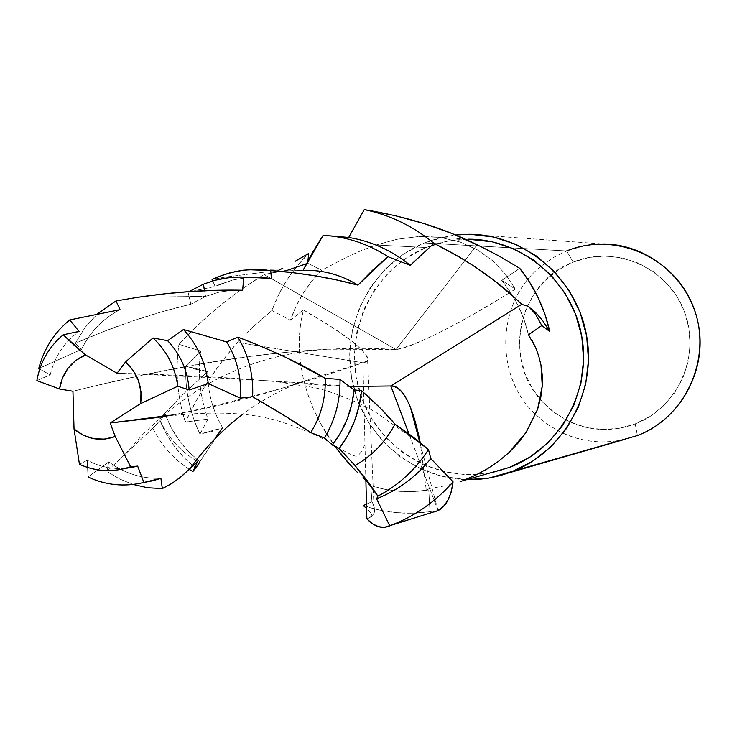 <?xml version="1.0" encoding="UTF-8"?>
<svg xmlns="http://www.w3.org/2000/svg" width="737" height="737" viewBox="0 0 737 737"><rect width="100%" height="100%" fill="white"/><g stroke="black" fill="none" stroke-linecap="round" stroke-linejoin="round"><path stroke-width="0.55" stroke-dasharray="3.69 2.76" d="M469.045 234.283L603.096 243.993L584.515 245.697L566.633 250.958L573.183 262.086C519.714 281.654 501.869 357.362 540.322 399.537L552.262 411.062L566.163 420.062C588.614 431.154 611.627 432.426 635.211 423.886L650.227 416.313L663.493 405.884L674.512 392.996L682.821 378.145L688.109 361.904L690.145 344.907L688.855 327.827L684.286 311.327L676.621 296.053L666.165 282.612L653.332 271.52L638.62 263.201L622.618 257.968L605.943 256.015L589.25 257.416L573.183 262.086L558.333 269.834L545.288 280.364L534.518 293.262L526.43 308.02L521.317 324.087L519.373 340.853L520.672 357.694L525.149 373.963L532.639 389.053L542.883 402.402L555.477 413.494L569.959 421.905L585.786 427.303L602.359 429.478L619.052 428.326L635.211 423.886L637.394 435.549L635.211 423.886C678.123 407.791 701.421 354.829 684.286 311.327C667.796 267.568 615.413 244.675 573.183 262.086L566.633 250.958L424.383 242.952L437.446 238.493L453.218 235.278L446.815 236.31L424.383 242.952L566.633 250.958L553.404 257.508L541.317 266.002C496.323 301.249 493.587 375.769 535.624 414.526L546.495 423.628L558.545 431.053C583.464 443.471 609.14 445.203 635.57 436.23M424.53 236.365L468.161 239.203L455.853 239.912L446.723 241.331L437.75 243.496L426.115 247.512L376.054 245.006L397.05 239.276L418.846 236.494L440.358 237.406L460.164 242.058L477.585 249.981L492.62 260.732L505.177 273.832L515.338 289.097L501.74 280.428C514.841 296.366 523.758 314.496 528.493 334.81L532.298 340.927M225.135 277.121L212.053 279.461L225.135 277.121L217.406 277.066L225.135 277.121L264.795 272.11L303.1 270.304L264.795 272.11L225.135 277.121M201.643 289.153L188.064 292.239L189.05 291.612L188.064 292.239L190.911 304.197L205.577 296.375L204.564 290.719L205.577 296.375L190.911 304.197L162.02 311.742L133.204 320.788L104.203 331.346L75.34 343.304L85.059 327.44L97.496 313.851L85.059 327.44L75.34 343.304L81.531 349.375L38.729 368.555L50.171 374.866L36.85 380.614L50.171 374.866C54.704 356.588 64.331 342.115 79.062 331.429C64.331 342.115 54.704 356.588 50.171 374.866L38.729 368.555L81.531 349.375C90.144 331.641 102.987 318.412 120.039 309.678C102.987 318.412 90.144 331.641 81.531 349.375L75.34 343.304C113.885 326.353 152.412 313.317 190.911 304.197L188.064 292.239L215.121 286.444L201.643 289.153M258.346 277.158L245.301 277.711L232.477 280.078L215.121 286.444L212.689 280.917L215.121 286.444L220.096 284.215L203.394 284.215L220.096 284.215L234.845 279.507L250.156 277.296L233.951 277.167M138.261 297.223L205.577 296.375L138.261 297.223M499.419 256.236L519.714 268.305L501.74 280.428L510.741 292.69L518.268 305.966L524.21 320.079L528.493 334.81M239.857 339.794L237.415 342.355L362.908 362.77L365.838 478.792L362.908 362.77L300.355 382.282C262.455 395.152 220.28 405.995 173.849 414.82C244.242 399.694 307.255 382.346 362.908 362.77L237.415 342.355L239.857 339.794M245.661 333.916L254.182 325.809L245.661 333.916M519.714 268.305L501.74 280.428L515.338 289.097L505.177 273.832L492.62 260.732L477.585 249.981L460.164 242.058L440.358 237.406L418.846 236.494L396.911 239.304L376.054 245.006L360.006 251.151L345.662 257.747L321.728 270.212C307.458 284.353 297.029 301.028 290.424 320.236L303.395 309.918L300.724 322.778L299.351 336.164L299.314 349.928L300.632 364.142L303.34 378.643L307.421 393.217L312.903 407.791L319.609 421.886L327.2 435.033L335.28 446.88L319.609 421.886L312.903 407.791L307.421 393.217L303.34 378.643L300.632 364.142L299.314 349.928L299.351 336.164L300.724 322.778L303.395 309.918L290.424 320.236L271.944 310.507L278.641 294.689L287.071 279.774L297.131 265.965L308.683 253.445C292.138 269.549 279.885 288.572 271.944 310.507L254.182 325.8L271.944 310.507L290.424 320.236L296.034 306.389L303.183 293.317L311.788 281.202L321.728 270.212L307.697 263.256L307.937 260.787L307.697 263.256L306.38 263.763L307.697 263.256L321.728 270.212L345.662 257.747L360.006 251.151L376.054 245.006L426.115 247.512C369.762 270.184 340.19 339.895 361.627 397.685C382.282 455.761 449.506 489.036 506.881 468.382M272.45 272.837L279.194 270.009L272.45 272.837L264.049 274.477C232.192 294.127 203.827 317.389 178.953 344.29L198.216 324.86L211.878 312.562L229.668 298.061L240.806 289.825L264.049 274.486L272.45 272.837M185.337 422.025C177.249 396.598 175.12 370.683 178.953 344.29C175.12 370.683 177.249 396.598 185.337 422.025L208.009 419.077L199.976 434.029L222.602 427.764C212.532 410.445 207.567 391.706 207.705 371.559C207.567 391.706 212.532 410.445 222.602 427.764L211.436 431.624L199.976 434.029C189.704 412.591 184.959 389.947 185.752 366.105C184.959 389.947 189.704 412.591 199.976 434.029L208.009 419.077C200.013 396.985 197.571 374.304 200.685 351.024C197.571 374.304 200.013 396.985 208.009 419.077L185.337 422.025C198.225 394.323 215.582 367.772 237.425 342.364L221.837 361.545L208.037 381.315L195.83 401.564L185.337 422.025M234.145 290.148L219.939 291.916L205.577 296.375L219.58 291.99L234.145 290.148M324.51 235.407L323.138 235.324L324.51 235.407M433.245 512.077L430.003 511.671L413.153 513.173L396.266 512.639L379.555 510.087L363.258 505.564C385.018 512.934 407.266 514.97 430.003 511.671L436 511.542M368.555 510.308L371.494 513.947L368.555 510.308M371.172 516.72L371.494 513.947L371.789 515.421L371.172 516.72L366.86 518.903L371.172 516.72M196.042 460.533C180.399 451.09 168.506 437.953 160.371 421.131L106.911 471.339L108.735 461.869L88.016 477.014L87.233 460.266L79.449 464.319L87.233 460.266C99.744 466.936 112.945 469.57 126.828 468.188C112.945 469.57 99.744 466.936 87.233 460.266L88.016 477.014L108.735 461.869C124.442 473.375 141.826 478.866 160.896 478.331C141.826 478.866 124.442 473.375 108.735 461.869L106.911 471.339L119.551 478.958L133.139 484.467L119.551 478.958L106.911 471.339L160.371 421.131C168.819 438.561 181.228 451.993 197.617 461.445M189.427 469.432C173.637 459.114 161.412 445.36 152.752 428.169L160.371 421.131L152.752 428.169C162.103 446.677 175.48 461.141 192.891 471.56M198.179 464.328L196.401 466.788M162.831 416.635L159.432 419.077L182.389 394.968L207.705 371.559L182.389 394.968L159.432 419.077C167.115 438.837 179.192 455.088 195.646 467.829L184.314 457.861L174.3 446.189L165.945 433.172L159.432 419.077L165.53 414.701L165.982 415.944L165.53 414.701L152.752 428.169L165.53 414.701L163.172 416.396M166.055 416.129C173.232 434.673 184.545 449.902 200.003 461.804L188.994 452.113L179.46 440.864L171.583 428.298L166.055 416.129M215.084 438.386L195.812 467.958L222.602 427.764M196.604 369.55L185.752 366.105L200.685 351.024L178.953 344.29L200.685 351.024L185.752 366.105L207.705 371.559L196.604 369.55M430.003 511.671L428.768 489.948L414.166 491.533L399.482 491.33L384.935 489.34L370.72 485.6L371.964 501.74L366.473 504.154L371.964 501.74C376.533 509.949 375.354 515.495 368.426 518.369L373.134 515.117L374.672 510.934L374.239 507.102L371.964 501.74L370.72 485.6L365.884 480.644L370.72 485.6C389.726 491.763 409.072 493.219 428.768 489.948L426.124 489.082L428.768 489.948L430.003 511.671M445.176 485.858L426.124 489.082L420.228 442.596L426.124 489.082L445.176 485.858L452.822 483.859L445.176 485.858M466.871 479.64L442.467 476.424L420.366 468.714L400.154 456.774L382.586 441.067L368.297 422.209L357.823 400.9L351.54 377.952L349.688 354.202L352.332 330.563L359.38 307.891L370.582 287.052L385.543 268.839L403.692 253.943L424.383 242.952C372.802 263.929 341.489 322.926 351.65 378.578C361.462 434.286 411.283 478.387 466.871 479.64M468.161 239.203L447.663 241.146L426.115 247.512L406.253 258.061L388.814 272.358L374.451 289.844L363.682 309.844L356.911 331.613L354.368 354.322L356.146 377.123L362.18 399.168L372.249 419.629L385.967 437.741L402.844 452.813L422.255 464.282L443.471 471.68L465.71 474.711L488.106 473.237L492.694 472.371M623.557 439.703C600.867 444.393 579.199 441.509 558.545 431.053L546.495 423.628L535.624 414.526C493.587 375.769 496.323 301.249 541.317 266.002L553.404 257.508L566.633 250.958M72.945 391.264C168.81 367.21 251.4 353.401 320.724 349.817L396.082 349.485L264.049 274.477L287.725 270.147L264.049 274.477L396.082 349.485C315.335 344.151 207.622 358.071 72.945 391.264M477.106 244.785L396.082 349.485L477.097 244.776L482.191 247.236M117.017 373.244C223.716 377.86 301.258 382.273 349.651 386.474C329.356 385.709 305.348 384.152 277.637 381.812C236.08 377.768 182.546 374.912 117.017 373.244M438.054 510.566L408.961 433.872L438.027 510.501L437.152 511.073M528.761 306.804L521.685 304.344L528.761 306.804M303.395 309.918C346.768 334.902 368.178 351.77 367.616 360.522L362.908 362.77L365.782 362.116L367.441 360.835L367.883 358.965L367.118 356.524L362.088 350.075L352.673 341.793L331.383 326.786L303.395 309.918M515.338 289.097L509.304 292.893C454.572 326.5 416.838 345.367 396.082 349.485C411.393 348.481 464.9 321.166 515.338 289.097M231.105 290.314L211.998 290.433M299.48 270.341L250.635 269.549M155.875 417.695C211.878 409.827 255.932 412.001 288.056 424.245C305.523 430.417 319.057 436.24 328.656 441.721C343.396 451.007 352.562 455.834 356.146 456.221C358.901 455.742 361.849 451.753 364.981 444.273M300.355 382.282C274.855 391.891 251.133 407.441 242.63 414.406M125.354 454.103L142.702 434.48L161.707 416.81M161.956 416.598C187.695 395.585 210.837 380.872 231.381 372.452C249.456 364.032 281.598 352.931 320.724 349.817M409.901 436.341L375.133 411.863C356.035 400.578 326.602 389.91 314.367 387.634L277.637 381.812M527.093 305.744L527.895 306.279M438.027 510.501L419.749 442.2M367.616 360.522L374.295 512.934"/><path stroke-width="1.11" d="M566.633 250.958C614.769 231.04 674.604 257.102 693.453 307.08C713.029 356.763 686.368 417.243 637.394 435.549C679.984 419.417 706.967 371.273 698.593 325.468C690.541 279.599 648.578 244.048 603.096 243.993M511.561 471.892L637.394 435.549L488.953 478.073L466.871 479.64L479.207 479.29L488.401 478.166L500.478 475.531L511.561 471.892C563.805 452.067 596.952 392.36 586.551 335.427C576.555 278.42 524.827 234.302 469.045 234.283L455.512 235.002L470.16 234.292L493.504 237.01L515.946 244.38L536.6 256.144L554.657 271.861L569.379 290.922L580.194 312.58L586.652 335.989L588.495 360.227L585.666 384.327L578.269 407.34L566.615 428.354L551.184 446.558L532.584 461.251L511.561 471.892M492.694 472.371L509.811 467.295C560.092 448.188 591.885 390.619 581.677 335.879C571.866 281.055 521.842 238.834 468.161 239.203L492.473 241.837L514.011 248.922L533.828 260.216L551.156 275.297L565.279 293.593L575.652 314.386L581.852 336.846L583.621 360.107L580.913 383.231L573.819 405.313L562.635 425.489L547.831 442.965L529.986 457.078L509.811 467.295L460.118 481.537M475.678 475.135L463.647 480.266L475.678 475.135L487.341 468.833L475.678 475.135M498.359 461.426L487.341 468.833L498.359 461.426L508.585 452.905L498.359 461.426M525.997 432.601L508.585 452.905L517.918 443.223L525.997 432.601L537.559 409.376L525.997 432.601M542.248 385.967L537.559 409.376L540.755 397.455L542.248 385.967L540.976 365.101L542.239 375.069L542.248 385.967M538.738 356.054L540.976 365.101L538.738 356.054L535.771 347.984L538.738 356.054M528.493 334.81L541.787 325.533L528.493 334.81L535.771 347.984L532.298 340.927M196.401 466.788L192.891 471.56L197.617 461.445L180.104 477.558L171.343 483.776L162.343 488.594L147.593 487.737L133.139 484.467L147.593 487.737L162.343 488.594L160.896 478.331L152.66 480.8L143.853 482.459C124.71 487.139 106.1 485.324 88.016 477.014C106.1 485.324 124.71 487.139 143.853 482.459L137.653 466.097L126.828 468.188L137.653 466.097L130.606 466.733L124.304 468.631C108.947 472.288 93.995 470.851 79.449 464.319L74.032 428.98L79.449 464.319C96.271 471.791 113.323 472.592 130.606 466.733L115.221 436.516C100.287 441.859 86.551 439.344 74.032 428.98L72.945 391.264L59.531 388.989L62.415 378.136L67.859 368.472L75.496 360.651L85.575 354.921L117.017 373.244L125.502 361.978L133.13 370.407L138.427 380.661L140.988 391.983L140.647 403.581L110.163 423.001L115.221 436.516L104.617 439.132L93.71 438.69L83.272 435.217L74.032 428.98L72.945 391.264L59.531 388.989L36.85 380.614C40.286 361.849 49.093 346.565 63.262 334.773C49.093 346.565 40.286 361.849 36.85 380.614L59.531 388.989C62.249 372.922 70.678 361.664 84.819 355.225L84.663 354.202L63.262 334.773L79.062 331.429L69.775 319.932L120.039 309.678L116.013 300.936L97.496 313.851L116.013 300.936L138.261 297.223L165.41 293.722L191.777 291.428L217.526 290.286L242.639 290.258L243.79 277.084L271.373 278.429L270.746 270.525L293.943 272.791L316.302 276.034L337.546 280.161L357.924 285.127C331.42 277.877 302.354 273.012 270.746 270.525L248.194 269.705L236.089 271.373L224.278 274.505L212.053 279.461L212.689 280.917L212.053 279.461L217.406 277.066L230.266 272.727L243.597 270.166L257.167 269.42L270.746 270.525L271.373 278.429L250.433 277.278M189.05 291.612L203.394 284.215L189.05 291.612M204.564 290.719L203.394 284.215L204.564 290.719M480.579 246.453L451.505 233.371L424.19 223.615L395.032 215.628L364.271 209.612C390.039 214.937 413.273 226.185 433.973 243.339L459.519 257.102L475.254 266.951L493.293 279.82L512.832 296.016L521.685 304.335L527.756 306.196L534.924 311.742L542.524 320.411L549.728 331.484C544.514 308.002 534.509 286.942 519.714 268.305L499.428 256.246L480.579 246.453M419.749 442.2L410.38 407.202L420.228 442.596C412.674 405.166 402.863 386.289 390.794 385.976L408.961 433.872L390.794 385.976L349.651 386.474L390.785 385.976L521.695 304.353L527.756 306.196L534.924 311.742L542.524 320.411L549.728 331.484L541.787 325.533L549.728 331.484L544.984 314.432L538.332 298.07L529.866 282.621L519.714 268.305M295.003 261.405L308.683 253.445L307.937 260.787L308.683 253.445L295.003 261.405M279.194 270.009L282.824 268.204L279.194 270.009M258.346 277.158L271.373 278.429L240.833 277.001L229.041 277.591L214.559 280.382L203.394 284.215L214.025 280.53L222.786 278.512L233.951 277.167L243.79 277.084L242.639 290.258L234.145 290.148L242.639 290.258C209.63 289.512 174.835 291.834 138.261 297.223L116.013 300.936L120.039 309.678L69.775 319.932C54.308 332.488 43.962 348.693 38.729 368.555C43.962 348.693 54.308 332.488 69.775 319.932L79.062 331.429L63.262 334.773L73.507 344.658L85.575 354.921L84.663 354.202L84.819 355.225L85.575 354.921L117.017 373.244L125.502 361.978C137.626 373.033 142.674 386.907 140.647 403.581L177.746 386.234C175.084 366.971 166.829 350.886 152.983 337.979L125.502 361.978L152.983 337.979C166.829 350.886 175.084 366.971 177.746 386.234L189.142 389.956C187.695 370.785 180.519 354.359 167.612 340.687L152.983 337.979L167.612 340.687C180.519 354.359 187.695 370.785 189.142 389.956L208.258 383.572C205.632 362.696 197.369 344.676 183.458 329.494L167.612 340.687L183.458 329.494C197.369 344.676 205.632 362.696 208.258 383.572L240.354 398.146C241.708 377.897 237.167 359.177 226.71 341.977L183.458 329.494L226.71 341.977C237.167 359.177 241.708 377.897 240.354 398.146L252.616 396.727C253.629 375.29 248.71 355.409 237.848 337.095L226.71 341.977L237.848 337.095C248.71 355.409 253.629 375.29 252.616 396.727L285.882 416.497L310.719 432.601C321.01 416.193 325.837 398.109 325.201 378.339L286.334 357.62L263.312 347.228L237.848 337.095C273.289 350.711 302.41 364.456 325.201 378.339C325.837 398.109 321.01 416.193 310.719 432.601L324.418 437.953C335.178 420.145 340.374 400.624 340.015 379.398L325.201 378.339L340.015 379.398C340.374 400.624 335.178 420.145 324.418 437.953L332.295 445.01C344.805 428.98 352.065 410.61 354.082 389.891L340.015 379.398L354.082 389.891L361.535 390.684L359.03 406.308L354.405 421.361L347.744 435.521L339.213 448.511L332.295 445.01L340.641 432.711L347.145 419.224L351.66 404.843L354.082 389.891L361.535 390.684C359.435 412.296 351.991 431.569 339.213 448.511L355.031 465.535C372.176 455.807 385.488 442.016 394.968 424.162L380.78 408.565L361.535 390.684C375.999 403.351 387.137 414.507 394.968 424.162C385.488 442.016 372.176 455.807 355.031 465.535L367.201 480.598L377.906 496.121C398.625 485.232 415.484 469.709 428.473 449.561L394.968 424.162L412.315 436.378L428.473 449.561C415.484 469.709 398.625 485.232 377.906 496.121L376.579 498.756C397.989 490.308 416.073 476.931 430.823 458.607L428.473 449.561L430.823 458.607C416.073 476.931 397.989 490.308 376.579 498.756L389.735 525.822C414.268 516.591 435.374 501.934 453.062 481.841L430.823 458.607L453.062 481.841C435.889 501.363 415.456 515.771 391.743 525.066L384.281 527.351L378.477 526.66L372.553 523.832L366.869 518.903C374.7 526.918 382.328 529.23 389.735 525.822L376.579 498.756L377.906 496.121L355.031 465.535L339.213 448.511L332.295 445.01L324.418 437.953L310.719 432.601C296.9 423.066 277.527 411.108 252.616 396.727L240.354 398.146L208.258 383.572L189.142 389.956L177.746 386.234L140.647 403.581L110.163 423.001L155.875 417.695L173.849 414.82L110.163 423.001L115.221 436.516L130.606 466.733L137.653 466.097L143.853 482.459L160.896 478.331L162.343 488.594L172.08 483.306L181.523 476.406L197.617 461.445L196.042 460.533M410.38 407.202C404.318 392.471 397.796 385.396 390.794 385.976L521.695 304.353C498.857 281.589 469.616 261.257 433.973 243.339L410.251 265.348L387.929 256.669L357.924 285.127C340.927 274.708 322.649 269.77 303.1 270.304C322.649 269.77 340.927 274.708 357.924 285.127L372.406 270.396L387.929 256.669C367.993 243.726 346.399 236.614 323.138 235.324L303.1 270.304L312.488 252.561L323.138 235.324C346.399 236.614 367.993 243.726 387.929 256.669L410.251 265.348C391.955 250.516 371.43 241.22 348.684 237.452L324.51 235.407L348.684 237.452C371.43 241.22 391.955 250.516 410.251 265.348L433.973 243.339C413.273 226.185 390.039 214.937 364.271 209.612L348.684 237.452L364.271 209.612C406.483 216.577 444.098 228.295 477.097 244.767M437.152 511.073L443.342 506.577L447.82 500.423L451.145 492.159L453.062 481.841C451.044 497.005 446.051 506.586 438.064 510.594L438.054 510.566M366.584 508.475L363.258 505.564L366.473 504.154L363.258 505.564L366.584 508.475M197.617 461.445L192.891 471.56L189.427 469.432M192.891 471.56L198.179 464.328M200.003 461.804L195.812 467.958L200.003 461.804M222.602 427.764L215.084 438.386M343.249 457.023L335.28 446.88L350.738 465.489L343.249 457.023M357.334 472.306L350.738 465.489L357.334 472.306M365.884 480.644L362.945 477.797L365.884 480.644M509.331 472.721L623.557 439.703M365.838 478.792L366.851 518.903L365.838 478.792M541.787 325.533L535.403 313.962L528.761 306.804L535.403 313.962L541.787 325.533M436 511.542L433.245 512.077M306.38 263.763L287.725 270.147L306.38 263.763M482.191 247.236L499.419 256.236M391.743 525.066L438.183 510.529M124.304 468.631L135.783 466.595M242.63 414.406C223.615 428.464 205.734 446.944 189.004 469.828"/></g></svg>
